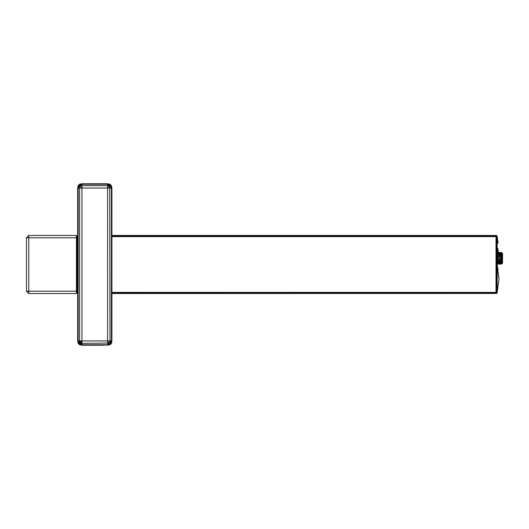 <?xml version="1.0" encoding="UTF-8"?>
<svg xmlns="http://www.w3.org/2000/svg" width="529" height="529" viewBox="0 0 529 529"><rect width="100%" height="100%" fill="white"/><g stroke="black" fill="none" stroke-linecap="round" stroke-linejoin="round"><path stroke-width="0.79" d="M77.67 188.066L77.67 340.934L78.147 340.934L78.57 343.056L79.581 340.934L79.839 342.263L81.962 340.934L78.147 340.934L78.147 185.679L77.67 188.066L78.147 188.066L78.57 185.679L79.581 184.251L78.147 185.679L79.839 184.251L81.962 184.251L81.962 183.775L79.581 184.251L81.962 183.775L107.612 183.775L107.612 184.251L108.941 184.251L107.612 183.775L109.999 184.251L107.612 183.775M77.67 340.934L78.147 343.321L79.839 342.263L80.639 343.056L81.962 343.321L81.962 340.934L79.839 344.326L81.962 344.749L81.962 343.321L109.999 343.056L111.427 342.263L111.903 340.934L111.427 340.934L111.427 343.321L111.903 340.934L111.427 343.056L109.999 344.326L109.999 344.749L111.427 343.321M78.147 340.934L78.147 343.321L79.581 344.749L78.57 343.056L79.839 344.326L79.839 342.263M78.147 188.066L79.581 188.066L78.57 185.679L81.962 185.679L81.962 184.251L107.612 184.251L107.612 188.066L111.427 188.066L111.427 340.934L107.612 340.934L107.612 344.749L103.109 344.749L103.109 345.225L81.962 345.225L79.581 344.749L79.839 344.326L81.962 345.225L80.639 343.056M79.581 340.934L79.581 188.066L79.839 185.679L80.639 184.251L81.962 183.775M79.581 188.066L107.612 188.066L107.612 340.934L81.962 340.934L81.962 185.679L109.734 185.679L108.941 184.251L109.734 184.251L111.427 185.679L109.999 184.251M85.301 345.225L103.109 344.749L81.962 344.749M111.903 340.934L111.903 188.066L111.427 188.066L109.734 185.679L109.999 344.326L111.427 342.263M107.612 184.251L109.734 185.679L111.004 185.679L108.941 184.251M111.427 188.066L111.004 185.679L111.903 188.066L111.427 185.679L109.734 184.251M107.612 344.749L109.999 344.326L107.612 345.225L107.612 344.749L109.999 343.056L111.427 340.934M103.109 345.225L109.999 344.749L111.427 343.056M502.537 258.264L502.55 257.53M496.546 252.538L502.16 252.836L502.543 257.57M502.537 256.869L502.537 253.973M498.331 255.567L501.69 255.613L502.55 256.307L502.55 254.522M496.976 252.756L501.69 252.842L502.53 254.389M496.896 253.107L502.16 253.437L502.16 252.908L502.55 254.112M502.543 254.231L501.69 252.558L497.194 252.459M496.969 253.57L501.69 253.649L501.69 252.558L502.543 254.489M501.029 252.538L501.69 252.631L502.444 253.86L501.029 252.538L501.029 254.145L501.69 254.211L502.16 253.437L502.444 254.257L501.029 252.756M497.181 253.973L497.181 265.168M497.181 263.568L497.181 258.271M496.896 293.238L496.023 293.529L496.023 292.372L496.533 292.372L496.533 236.622L496.023 236.622L496.023 235.458L497.115 236.113L497.181 292.372L496.533 293.456L111.903 293.529M111.903 292.874L496.493 292.841L496.023 292.372L496.023 236.622L111.903 236.622M111.903 235.537L496.023 235.537L497.042 236.152L496.896 236.622L496.493 236.152L496.023 236.622M496.533 236.622L496.857 236.225L496.023 236.113L111.903 236.113M111.903 235.755L496.023 235.537M496.023 236.113L496.751 235.901L496.493 236.152L496.023 235.458L111.903 235.458M498.093 243.254L497.115 236.113L497.181 250.766M498.94 279.629L497.115 292.874L496.023 293.456L111.903 293.456M111.903 293.238L496.023 293.238L496.42 293.205L496.023 292.874M496.023 292.372L111.903 292.372M497.115 236.622L496.493 235.61L496.896 235.755M496.533 292.372L496.896 292.372L496.493 292.841L497.115 292.372M496.023 293.456L497.115 292.874M497.181 236.608L497.181 237.455M497.115 254.733L498.391 250.429M497.181 253.444L497.181 258.522M497.115 252.862L497.974 248.438M497.115 265.505L498.893 277.837L497.115 265.505M498.94 279.12L497.115 265.889L498.94 279.14M497.313 266.358L498.893 278.624M497.115 264.427L498.093 270.207M497.128 264.361L497.729 260.949M497.115 261.802L497.544 256.096M497.115 260.718L498.417 263.687M497.379 254.654L497.26 259.726M496.956 264.004L502.16 263.627L501.029 264.077L497.121 264.077M497.148 254.145L501.029 254.145L501.029 254.819L501.69 254.872L502.16 253.874L502.444 254.747L501.029 253.107M496.91 254.819L501.029 254.819L501.029 256.393L501.69 256.426L501.69 254.872L502.16 255.038L502.16 254.416L502.444 255.322L501.029 253.57M497.009 256.393L501.029 256.393L501.029 257.279L501.69 257.292L502.16 255.038L502.543 256.922M497.062 257.279L501.029 257.279L501.029 258.271L501.69 258.271L501.69 257.292L502.16 257.339L502.444 256.664L501.029 254.145M497.115 258.271L501.029 258.271L501.029 259.256L497.181 259.256M496.989 260.142L501.029 260.142L501.029 259.256L501.69 259.243L501.69 258.271L502.16 258.271L502.16 257.339L502.537 259.012M497.055 260.969L501.029 260.969L501.029 260.142L501.69 260.116L501.029 258.271M497.002 261.723L501.029 261.723L501.029 260.969L501.69 260.923L501.69 260.116L502.16 260.023L502.16 259.197L501.69 259.243L502.55 260.235M496.949 262.391L501.029 262.391L502.16 260.023L502.55 260.777M497.055 262.966L501.029 262.966L502.16 260.79L502.543 260.837L502.537 259.666M496.91 263.435L501.029 263.435L502.55 261.26M497.062 263.786L501.029 263.786L502.55 261.676M501.029 264.077L502.55 262.014M501.029 264.004L502.16 263.422L502.53 262.139M501.029 262.966L502.444 263.158L502.16 263.627L502.55 262.424M501.029 256.393L502.16 258.271L502.16 259.197L502.444 258.271L502.543 259.693M502.55 262.483L502.444 263.224L502.55 262.483L502.16 263.098L501.029 262.391M501.029 263.786L501.69 263.905L502.444 263.224L502.537 260.83M77.67 238.989L77.67 290.004M77.029 290.229L77.611 290.004L77.67 290.626M77.029 237.832L77.67 238.367M77.611 238.367L77.611 238.989L77.029 238.764L77.611 238.367M28.771 235.458L26.45 237.786L28.771 237.786L28.771 235.458L76.447 235.458L77.029 236L77.029 292.993L76.447 293.529L28.771 293.529L28.771 291.208L26.45 291.208L28.771 293.529M76.447 291.208L77.029 290.983L76.447 293.529L76.447 237.786L28.771 237.786L28.771 291.208L76.447 291.208M77.029 238.004L76.447 237.786L76.447 235.458M26.45 291.208L26.45 237.786M77.611 290.004L77.029 291.162L77.611 290.626M81.962 188.066L79.839 185.679L79.839 184.251M81.962 185.679L80.639 184.251M107.612 343.321L109.999 340.934M109.999 188.066L107.612 185.679M501.029 254.819L502.16 256.512L502.543 258.304M497.115 265.049L497.657 272.395M502.543 261.743L501.029 260.142L497.181 260.123M502.543 262.08L501.029 260.969L497.181 260.949M502.543 259.045L501.029 255.567M502.543 260.294L501.029 257.279M502.543 261.326L501.029 259.256M502.543 262.324L502.16 262.662L501.029 261.723M502.444 263.224L502.16 263.627L501.029 263.435M76.447 237.786L77.029 236"/></g></svg>
